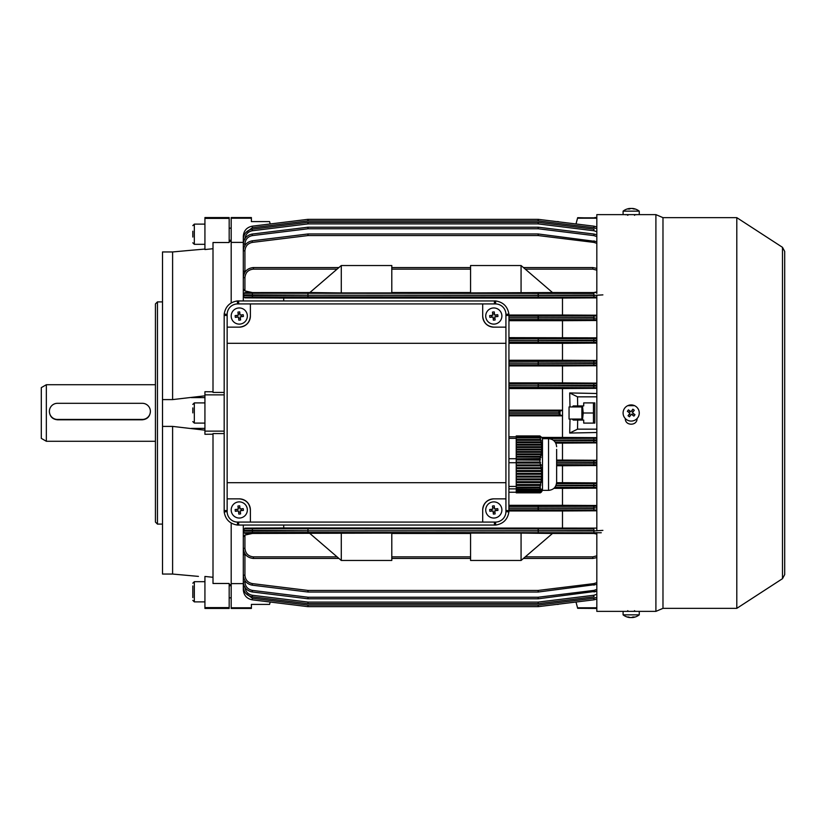<?xml version="1.0" encoding="UTF-8"?>
<svg xmlns="http://www.w3.org/2000/svg" width="826" height="826" viewBox="0 0 826 826"><rect width="100%" height="100%" fill="white"/><g stroke="black" fill="none" stroke-linecap="round" stroke-linejoin="round"><path stroke-width="1.24" d="M629.928 208.823L629.928 208.42A13.102 10.562 90 0 0 629.67 208.451A13.133 13.133 0 0 0 623.093 211.146L623.093 214.626L639.252 214.626L639.252 211.146A13.133 13.133 0 0 0 632.675 208.451A13.102 10.562 -90 0 0 632.417 208.42L632.417 208.575M623.093 211.146L639.252 211.146M629.928 208.42A13.102 7.744 90 0 0 628.059 209.04A12.844 8.972 45.7 0 1 628.762 209.009A12.844 8.972 45.7 0 1 629.495 209.04A13.102 7.744 -90 0 1 631.363 208.42A13.102 10.562 90 0 1 633.914 209.04A12.844 6.577 -54.4 0 1 634.967 209.04A13.102 10.562 -90 0 0 632.675 208.451M631.167 208.451A13.102 7.744 90 0 0 630.981 208.42A13.102 10.562 -90 0 0 629.928 208.575M637.032 611.354L625.313 611.374M634.564 405.669L627.781 405.669M625.313 418.524C624.952 426.082 637.393 426.071 637.032 418.524C637.393 426.061 624.952 426.061 625.313 418.503M784.7 251.393L784.7 574.607L784.7 251.393L782.49 247.325L782.49 578.675L736.802 608.349L662.979 608.349L655.906 611.374L655.906 214.626L639.252 214.626M596.826 293.416L596.826 214.626L637.032 214.626M655.906 611.374L596.826 611.374L596.826 532.584M596.826 530.56L596.826 295.44M662.979 608.349L662.979 217.651L655.906 214.626M736.802 608.349L736.802 217.651L662.979 217.651M637.032 214.646L634.802 214.75M627.543 214.75L625.313 214.698M192.809 237.041L192.809 231.208M192.809 242.803L194.327 244.32L194.327 224.125L192.809 225.632M635.948 406.485A8.084 8.084 0 0 0 624.652 408.22A8.084 8.084 0 0 0 626.397 419.515A8.084 8.084 0 0 0 637.693 417.78A8.084 8.084 0 0 0 635.948 406.485M628.059 415.746A12.844 6.422 36.2 0 0 628.762 416.283A12.844 6.422 36.2 0 0 629.495 416.8L631.363 414.239L633.914 416.118A12.844 6.422 -53.8 0 0 634.967 414.683L632.417 412.804L634.285 410.254A12.844 6.422 -143.8 0 0 633.583 409.717A12.844 6.422 -143.8 0 0 632.85 409.2L630.981 411.761L628.431 409.882A12.844 6.422 126.2 0 0 627.378 411.317L629.928 413.196L628.059 415.746M631.776 410.677L633.201 411.73M633.49 413.599L632.448 415.034M630.568 415.323L629.133 414.27M628.844 412.401L629.897 410.966M639.252 611.374L639.252 614.854L623.093 614.854A13.133 13.133 0 0 0 629.67 617.549A13.102 10.562 90 0 0 629.928 617.58L629.928 617.425M639.252 614.854A13.133 13.133 0 0 1 632.675 617.549A13.102 10.562 -90 0 1 632.417 617.58A13.102 7.744 -90 0 0 634.285 616.96A12.844 8.972 -134.3 0 1 633.583 616.991A12.844 8.972 -134.3 0 1 632.85 616.96A13.102 7.744 90 0 1 630.981 617.58A13.102 10.562 -90 0 1 628.431 616.96A12.844 6.577 125.6 0 1 627.378 616.96A13.102 10.562 90 0 0 629.67 617.549M631.167 617.549A13.102 7.744 -90 0 0 631.363 617.58A13.102 10.562 90 0 0 632.417 617.425M624.652 611.374L623.093 611.374L623.093 614.854M192.809 412.886L192.809 407.899M245.611 593.192L252.374 598.272L308.057 605.117L307.861 606.656L252.178 599.821L307.861 606.656L270.205 602.03L269.575 604.405L251.393 604.405L251.393 608.442L231.187 608.442L231.187 523.044L231.187 583.61L243.309 583.61M594.813 217.558L596.826 217.558M594.813 217.816L583.703 217.816L594.813 217.816M596.826 608.442L577.673 608.318L577.529 607.781L596.826 607.781M575.99 223.97L577.673 217.682L583.703 217.816M577.529 218.219L596.826 218.219M570.002 419.061L569.692 433.051L577.529 429.159L577.673 420.073L583.703 420.073L583.703 423.098L594.813 423.098L594.813 402.902L583.703 402.902L583.703 405.927L577.673 405.927L577.529 396.841L596.826 396.841M577.529 429.159L596.826 429.159M577.673 405.927L573.244 405.927L572.273 406.939M572.273 419.061L573.244 420.073L577.673 420.073M577.529 607.781L575.99 602.03L559.15 604.095L575.99 602.03M577.529 396.841L569.692 392.949L570.002 406.939M569.692 433.051L596.826 432.504M596.826 393.496L569.692 392.949M562.537 410.171L559.997 411.172L559.987 414.817L562.537 415.829L562.485 388.561L596.826 388.344M562.537 415.829L508.95 415.829M596.826 437.656L562.485 437.439L562.485 415.829M251.393 607.781L231.187 607.781M251.393 217.558L251.393 218.219L231.187 218.219L231.187 217.558L251.393 217.558M244.94 553.854L244.93 575.195C245.322 579.842 247.81 582.65 252.374 583.61L308.057 590.445L307.861 592.015L252.178 585.169C246.737 584.023 243.784 580.688 243.309 575.144L243.309 525.119M341.283 533.09L341.283 560.472L391.792 560.472L391.792 533.09L252.395 533.451L244.93 535.062L244.93 548.381C245.467 553.503 248.296 556.332 253.406 556.869L337.06 556.869M244.93 532.749A1.621 1.611 -0 0 1 243.309 531.128L307.861 530.808L308.057 532.419L252.374 532.563L244.93 532.749L244.93 533.42L252.395 533.451M470.572 533.451L391.792 533.451M521.072 533.09L470.572 533.09L470.572 560.472L521.072 560.472L552.511 533.451L521.072 533.09L521.072 560.472M596.826 534.112L593.801 533.451L552.511 533.451M593.801 533.451L596.826 533.441M309.853 533.451L341.283 560.472M338.918 558.448L253.406 558.448C247.325 557.808 243.949 554.442 243.309 548.35C243.949 554.442 247.325 557.808 253.406 558.448L253.406 556.869M470.572 558.448L391.792 558.448M525.295 556.869L592.789 556.869L592.789 558.448L596.826 557.602L592.789 558.448L523.447 558.448M521.072 265.528L470.572 265.528L470.572 292.91L552.511 292.549L521.072 265.528L521.072 292.91M309.853 292.549L341.283 292.91L341.283 265.528L309.853 292.549L244.93 292.58L244.93 293.251L593.822 293.436L594.018 295.047L538.346 295.192L538.149 293.581L538.149 295.192L308.057 295.264L594.018 295.429L602.887 294.872M596.826 292.559L552.511 292.549M470.572 292.549L391.792 292.549M341.283 292.91L391.792 292.91L391.792 265.528L341.283 265.528M244.93 272.146L243.309 270.721L243.309 250.856C243.784 245.312 246.737 241.977 252.178 240.831L307.861 233.985L308.057 235.555L252.374 242.39C247.81 243.35 245.322 246.158 244.93 250.805L244.94 272.146M593.801 292.549L596.826 291.888M337.06 269.131L253.406 269.131C248.296 269.668 245.467 272.497 244.93 277.619L244.93 290.938L252.395 292.549M508.95 411.172L559.997 411.172L558.376 412.793L508.95 412.793M562.485 410.171L508.95 410.171M562.485 388.561L508.95 388.561M243.309 555.278L244.93 553.854M244.93 290.938L243.309 288.986L243.309 270.721M596.826 460.268L562.485 460.072L562.485 443.097L555.764 443.097M562.485 460.072L556.631 460.072M562.485 437.439L541.701 437.439M562.485 443.097L596.826 442.891M596.826 528.113L283.71 527.948L244.93 528.134L244.93 528.754L593.822 528.96L594.018 530.571L538.346 530.736L538.149 529.115L538.149 530.736L308.057 530.808L594.018 530.953L602.887 530.375M283.71 527.948L283.71 525.119M601.276 532.749L308.057 532.419L307.861 530.736L243.309 530.375L244.93 528.134M244.93 533.42L243.309 531.758M243.309 537.014L244.93 535.062M562.485 527.948L562.485 510.974L508.95 510.974M562.485 510.974L596.826 510.798M596.826 482.88L562.485 482.694L562.485 465.73L556.631 465.73M562.485 482.694L556.621 482.694M562.485 465.73L596.826 465.523M596.826 505.491L562.485 505.316L562.485 488.352L553.895 488.352M562.485 505.316L508.95 505.316M562.485 488.352L596.826 488.166M596.826 383.109L562.485 382.903L562.485 365.928L508.95 365.928M562.485 382.903L508.95 382.903M562.485 365.928L596.826 365.732M243.309 300.881L243.309 295.625L307.861 295.264L308.057 296.885L252.374 297.04L244.93 297.246L244.93 297.866L243.309 296.276L243.309 288.986M243.309 294.242L244.93 292.58M244.93 297.866L283.71 298.052L283.71 300.881M596.826 315.202L562.485 315.026L562.485 298.052L283.71 298.052M562.485 315.026L508.95 315.026M562.485 298.052L596.826 297.887M596.826 337.834L508.95 337.648M562.485 337.648L562.485 320.684L508.95 320.684M562.485 320.684L596.826 320.509M596.826 360.477L562.485 360.27L562.485 343.306L508.95 343.306M562.485 360.27L508.95 360.27M562.485 343.306L596.826 343.12M243.309 242.39L231.187 242.39L231.187 218.219M231.187 302.956L231.187 242.39L231.187 302.956M508.95 363.161L538.242 363.161L508.95 363.048M508.95 340.529L538.242 340.529L508.95 340.426M508.95 385.794L538.242 385.794L508.95 385.67M307.861 233.985A1.621 1.621 0 0 1 308.057 233.975L538.149 233.975A1.621 1.621 0 0 1 538.346 233.985L596.826 241.595M243.309 257.815L243.309 244.073C243.784 238.538 246.737 235.193 252.178 234.047L307.861 227.212L308.057 228.761L252.374 235.596C247.81 236.566 245.322 239.364 244.93 244.021L244.93 245.374M538.346 227.212A1.621 1.621 0 0 0 538.149 227.202A1.621 1.621 0 0 1 538.346 227.212L594.018 234.047L538.346 227.212L538.149 228.761L308.057 228.761L308.057 227.202L538.149 227.202L308.057 227.202A1.621 1.621 0 0 0 307.861 227.212M243.309 248.998L243.309 239.22C243.784 233.686 246.737 230.34 252.178 229.194C246.737 230.34 243.784 233.686 243.309 239.22L244.579 239.168M243.309 243.629L243.309 236.205C243.784 230.671 246.737 227.326 252.178 226.179L307.861 219.344L252.178 226.179C246.737 227.326 243.784 230.671 243.309 236.205L243.784 236.164M289.544 221.595L307.861 219.344A1.621 1.621 0 0 1 308.057 219.334L538.149 219.334L308.057 219.334A1.621 1.621 0 0 0 307.861 219.344L308.057 220.883L252.374 227.728L245.611 232.808M244.579 586.832L243.309 586.78C243.784 592.314 246.737 595.66 252.178 596.806L307.861 603.641L252.178 596.806C246.737 595.66 243.784 592.314 243.309 586.78L243.309 577.002M593.822 595.257L594.018 596.806L538.346 603.641A1.621 1.621 0 0 1 538.149 603.651L308.057 603.651A1.621 1.621 0 0 1 307.861 603.641L308.057 602.092L538.149 602.092L593.822 595.257L596.826 594.297M244.93 580.626L244.93 581.979L243.309 581.927C243.784 587.462 246.737 590.807 252.178 591.953L307.861 598.788L252.178 591.953C246.737 590.807 243.784 587.462 243.309 581.927L243.309 568.185M244.93 581.979L244.93 581.979C245.322 586.636 247.81 589.434 252.374 590.404L308.057 597.239L538.149 597.239L538.149 598.798L308.057 598.798A1.621 1.621 0 0 1 307.861 598.788A1.621 1.621 0 0 0 308.057 598.798L308.057 597.239L307.861 598.788M596.826 584.405L538.346 592.015A1.621 1.621 0 0 1 538.149 592.025L308.057 592.025A1.621 1.621 0 0 1 307.861 592.015M243.784 589.836L243.309 589.795C243.784 595.329 246.737 598.674 252.178 599.821C246.737 598.674 243.784 595.329 243.309 589.795L243.309 582.371M596.826 597.312L593.822 598.272L538.149 605.117L538.149 606.666L308.057 606.666A1.621 1.621 0 0 1 307.861 606.656A1.621 1.621 0 0 0 308.057 606.666L308.057 605.117L538.149 605.117L538.346 606.656L594.018 599.821L538.346 606.656A1.621 1.621 0 0 1 538.149 606.666A1.621 1.621 0 0 0 538.346 606.656A1.621 1.621 0 0 1 538.149 606.666A1.621 1.621 0 0 0 538.346 606.656M596.826 228.688L593.822 227.728L538.149 220.883L538.346 219.344L594.018 226.179L538.346 219.344A1.621 1.621 0 0 0 538.149 219.334L538.149 220.883L308.057 220.883L308.057 219.334M538.346 598.788L538.149 597.239L593.822 590.404L594.018 591.953L596.826 591.189L538.346 598.788A1.621 1.621 0 0 1 538.149 598.798M251.393 218.219L251.393 221.595L269.575 221.595L270.205 223.97L287.045 221.905M596.826 599.046L594.018 599.821L596.826 599.046M596.826 507.887L538.346 508.104L538.149 506.483L596.826 506.255M555.898 485.636L596.826 485.812M596.826 485.213L556.012 485.389M556.631 463.035L596.826 463.221M596.826 462.55L556.631 462.746M553.575 440.403L596.826 440.63M596.826 439.907L553.203 440.134M596.826 387.724L538.149 387.404L538.242 385.794L596.826 386.093M596.826 385.37L538.242 385.67L538.149 384.049L596.826 383.749M596.826 365.071L538.149 364.782L538.242 363.161L596.826 363.45M596.826 362.779L538.242 363.048L538.149 361.427L596.826 361.148M596.826 342.418L538.149 342.15L538.242 340.529L596.826 340.787M596.826 340.188L538.242 340.426L538.149 338.815L596.826 338.567M596.826 319.745L538.149 319.517L538.346 317.896L596.826 318.113M592.789 267.552L523.447 267.552L592.789 267.552L596.826 268.398L592.789 267.552L592.789 269.131L525.295 269.131M594.018 234.047L596.826 234.811L594.018 234.047L593.822 235.596L538.149 228.761L538.149 227.202M594.018 229.194L538.346 222.359L594.018 229.194L593.822 230.743L538.149 223.908L538.346 222.359A1.621 1.621 -178.4 0 0 538.149 222.349A1.621 1.621 179.8 0 1 538.346 222.359M594.018 226.179L596.826 226.954L594.018 226.179L593.822 227.728M252.374 235.596L252.178 234.047C246.737 235.193 243.784 238.538 243.309 244.073L244.93 244.021M252.374 242.39L252.178 240.831C246.737 241.977 243.784 245.312 243.309 250.856L244.93 250.805M243.309 277.65C243.949 271.558 247.325 268.192 253.406 267.552C247.325 268.192 243.949 271.558 243.309 277.65L244.93 277.619M596.826 297.071L308.057 296.885L307.861 295.192L243.309 294.872A1.621 1.611 0 0 1 244.93 293.251M244.93 575.195L243.309 575.144C243.784 580.688 246.737 584.023 252.178 585.169L252.374 583.61M262.503 221.595L251.393 221.595M251.393 604.405L262.503 604.405M556.652 221.595L558.2 221.595L556.652 221.595M558.2 604.405L556.652 604.405L558.2 604.405M287.045 604.095L289.544 604.405M538.149 532.419L538.346 530.808L538.149 532.419M307.861 530.736L308.057 529.115L307.861 530.736M596.826 510.014L538.149 509.807L538.346 508.186L594.018 508.372L593.822 506.286M593.822 319.714L594.018 317.628L538.346 317.814L538.149 316.193L596.826 315.986M538.149 296.885L538.346 295.264L538.149 296.885M307.861 295.192L308.057 293.581L307.861 295.192M253.406 267.552L338.918 267.552L253.406 267.552L253.406 269.131M596.826 243.35L593.822 242.39L538.149 235.555L538.346 233.985M307.861 222.359L252.178 229.194L307.861 222.359A1.621 1.621 -179.8 0 1 308.057 222.349L538.149 222.349L308.057 222.349A1.621 1.621 178.3 0 0 307.861 222.359L308.057 223.908L252.374 230.743C247.81 231.703 245.322 234.512 244.93 239.168M538.346 603.641L538.149 602.092L538.149 603.651M538.346 592.015L538.149 590.445L593.822 583.61L596.826 582.65M508.95 414.828L559.997 414.828L558.376 412.793M391.792 267.552L470.572 267.552L391.792 267.552M559.15 221.905L558.2 221.595L559.15 221.905M501.836 315.15A8.084 8.084 0 0 0 492.915 308.005A8.084 8.084 0 0 0 485.771 316.926A8.084 8.084 0 0 0 494.691 324.071A8.084 8.084 0 0 0 501.836 315.15M489.673 315.594A12.844 6.422 83.7 0 0 489.756 316.482A12.844 6.422 83.7 0 0 489.87 317.36L493.019 317.019L493.37 320.168A12.844 6.422 -6.3 0 0 495.135 319.972L494.784 316.823L497.933 316.472A12.844 6.422 -96.3 0 0 497.851 315.584A12.844 6.422 -96.3 0 0 497.737 314.706L494.588 315.057L494.237 311.908A12.844 6.422 173.7 0 0 492.472 312.104L492.823 315.253L489.673 315.594M495.92 314.902L496.116 316.678M494.929 318.155L493.163 318.351M491.687 317.163L491.491 315.398M492.678 313.921L494.444 313.725M172.603 399.598L172.603 251.951L191.312 250.247L172.603 251.951L162.505 251.951L162.505 399.598L172.603 399.598L204.931 395.819M231.187 241.378L229.174 241.378L231.187 241.378M229.174 218.394L204.931 218.394L204.931 217.558L229.174 217.558L229.174 242.524L213.005 242.524L213.005 392.422L224.125 392.422M157.456 524.107L155.433 522.084L155.433 303.916L157.456 301.893L157.456 524.107L162.505 524.107M157.456 301.893L162.505 301.893M191.312 250.247L204.931 249.06L191.312 250.247M224.125 394.869L204.931 394.869L204.931 391.71L213.005 391.792M213.005 248.719L204.931 249.545L204.931 218.394M204.931 430.181L172.603 426.402L172.603 574.049L198.436 576.393M172.603 426.402L162.505 426.402L162.505 574.049L172.603 574.049M224.125 433.578L213.005 433.578L213.005 583.476L229.174 583.476L229.174 608.442L204.931 608.442L204.931 607.606L229.174 607.606M229.174 584.622L231.187 584.622M204.931 607.606L204.931 576.455L213.005 577.281M213.005 434.208L204.931 434.29L204.931 431.131L224.125 431.131M162.505 399.598L162.505 426.402M198.137 576.362L191.312 575.753M204.931 394.869L204.931 431.131M49.384 411.379A8.084 8.074 -0 0 0 57.459 419.443L142.309 419.443A8.084 8.074 -0 0 0 150.384 411.379A8.084 8.074 -0 0 0 142.309 403.305L57.459 403.305A8.084 8.074 -0 0 0 49.384 411.379L49.384 411.658C49.859 416.583 52.554 419.298 57.459 419.794L142.309 419.794C147.214 419.298 149.909 416.593 150.384 411.658L150.384 411.379M46.349 441.28L41.3 438.369L41.3 387.631L46.349 384.72L46.349 441.28L155.433 441.28M501.836 509.074A8.084 8.084 0 0 0 492.915 501.929A8.084 8.084 0 0 0 485.771 510.85A8.084 8.084 0 0 0 494.691 517.995A8.084 8.084 0 0 0 501.836 509.074M489.673 509.528A12.844 6.422 83.7 0 0 489.756 510.416A12.844 6.422 83.7 0 0 489.87 511.294L493.019 510.943L493.37 514.092A12.844 6.422 -6.3 0 0 495.135 513.896L494.784 510.747L497.933 510.406A12.844 6.422 -96.3 0 0 497.851 509.518A12.844 6.422 -96.3 0 0 497.737 508.64L494.588 508.981L494.237 505.832A12.844 6.422 173.7 0 0 492.472 506.028L492.823 509.177L489.673 509.528M495.92 508.837L496.116 510.602M494.929 512.079L493.163 512.275M491.687 511.098L491.491 509.322M492.678 507.845L494.444 507.649M569.052 419.061L569.052 406.939L569.052 419.061L581.886 419.061M247.304 315.15A8.084 8.084 0 0 0 238.384 308.005A8.084 8.084 0 0 0 231.239 316.926A8.084 8.084 0 0 0 240.159 324.071A8.084 8.084 0 0 0 247.304 315.15M235.142 315.594A12.844 6.422 83.7 0 0 235.224 316.482A12.844 6.422 83.7 0 0 235.338 317.36L238.487 317.019L238.838 320.168A12.844 6.422 -6.3 0 0 240.603 319.972L240.252 316.823L243.402 316.472A12.844 6.422 -96.3 0 0 243.319 315.584A12.844 6.422 -96.3 0 0 243.205 314.706L240.056 315.057L239.705 311.908A12.844 6.422 173.7 0 0 237.94 312.104L238.291 315.253L235.142 315.594M241.388 314.902L241.584 316.678M240.397 318.155L238.631 318.351M237.155 317.163L236.959 315.398M238.146 313.921L239.912 313.725M541.639 437.367L539.915 435.942L516.229 435.942L516.229 436.469L539.956 436.717L539.936 437.264L516.229 437.264L516.229 437.894L540.039 437.894L540.565 438.513L539.936 437.264M540.039 437.894L540.503 439.494L516.229 439.494L516.229 440.299L540.71 440.299L541.257 440.908L540.503 439.494M540.71 440.299L541.071 441.9L516.229 441.9L516.229 442.705L541.226 442.705L541.794 443.314L541.071 441.9M541.226 442.705L541.464 444.305L516.229 444.305L516.229 445.111L541.557 445.111L542.135 445.72L541.464 444.305M541.557 445.111L541.67 446.711L516.229 446.711L516.229 447.516L541.691 447.516L542.279 448.126L541.67 446.711M541.691 447.516L541.68 449.117L516.229 449.117L516.229 449.922L541.639 449.922L542.217 450.531L541.68 449.117M541.639 449.922L541.495 451.523L516.229 451.523L516.229 452.318L541.391 452.318L541.959 452.937L541.495 451.523M541.391 452.318L541.123 453.928L516.229 453.928L516.229 454.723L540.958 454.723L541.515 455.343L541.123 453.928M540.958 454.723L540.576 456.334L516.229 456.334L516.229 457.129L540.359 457.129L540.896 457.749L540.576 456.334M540.359 457.129L539.925 458.802L516.229 458.802L516.229 459.958L540.111 460.154L539.925 458.802M539.956 459.958L539.936 462.023L516.229 462.023L516.229 462.715L508.95 462.715M540.039 463.066L540.503 464.935L516.229 464.935L516.229 463.066L540.039 463.066L540.565 462.684L539.936 462.023M540.71 465.864L541.071 467.733L516.229 467.733L516.229 465.864L540.71 465.864L541.257 465.482L541.051 464.553L540.503 464.935M541.226 468.662L541.464 470.531L516.229 470.531L516.229 468.662L541.226 468.662L541.794 468.28L541.629 467.351L541.071 467.733M541.557 471.47L541.67 473.329L516.229 473.329L516.229 471.47L541.557 471.47L542.135 471.078L542.042 470.149L541.464 470.531M541.691 474.269L541.68 476.127L516.229 476.127L516.229 474.269L541.691 474.269L542.279 473.876L542.248 472.947L541.67 473.329M541.639 477.067L541.495 478.925L516.229 478.925L516.229 477.067L541.639 477.067L542.259 475.745L541.68 476.127M541.391 479.865L541.123 481.734L516.229 481.734L516.229 479.865L541.391 479.865L542.073 478.543L541.495 478.925M540.958 482.663L540.576 484.532L516.229 484.532L516.229 482.663L540.958 482.663L541.123 481.734M540.359 485.461L539.915 487.164L516.229 487.164L516.229 485.461L540.359 485.461L540.576 484.532M539.915 487.164L516.229 487.288L516.229 487.877L540.111 487.877L540.39 486.937L539.925 487.288M539.956 488.001L539.936 489.271L516.229 489.271L516.229 488.001L540.111 487.877M540.039 489.684L516.229 489.952L540.039 489.684L540.307 488.558L539.936 489.271M540.71 490.086L516.229 490.345L540.71 490.086L541.051 488.951L540.503 489.952M541.226 490.479L516.229 490.737L541.226 490.479L541.629 489.343L541.071 490.345M541.557 490.871L516.229 491.129L541.557 490.871L542.042 489.735L541.464 490.737M541.691 491.264L516.229 491.532L541.691 491.264L542.248 490.128L541.67 491.129M541.495 491.924L516.229 491.656L541.639 491.656L542.259 490.53L541.68 491.532M541.391 492.059L516.229 492.059L541.391 492.059L541.959 491.057M540.958 492.451L516.229 492.451L540.958 492.451L541.515 491.449M540.359 492.843L516.229 492.843L540.359 492.843L540.896 491.842M516.229 436.469L516.229 437.264M539.915 458.595L516.229 458.802M516.229 459.958L516.229 462.023M516.229 454.723L516.229 456.334M516.229 457.129L516.229 458.595M516.229 452.318L516.229 453.928M516.229 449.922L516.229 451.523M516.229 447.516L516.229 449.117M516.229 445.111L516.229 446.711M516.229 442.705L516.229 444.305M516.229 440.299L516.229 441.9M516.229 437.894L516.229 439.494M516.229 462.684L540.565 462.684M516.229 465.482L541.257 465.482M516.229 465.864L516.229 464.935M516.229 468.28L541.794 468.28M516.229 468.662L516.229 467.733M516.229 471.078L542.135 471.078M516.229 471.47L516.229 470.531M516.229 473.876L542.279 473.876M516.229 474.269L516.229 473.329M516.229 476.674L542.217 476.674M516.229 477.067L516.229 476.127M516.229 479.472L541.959 479.472M516.229 479.865L516.229 478.925M516.229 482.27L541.515 482.27M516.229 482.663L516.229 481.734M516.229 485.079L540.896 485.079M516.229 485.461L516.229 484.532M540.307 437.708L516.229 437.708M541.051 440.113L516.229 440.113M541.629 442.519L516.229 442.519M542.042 444.925L516.229 444.925M542.248 447.331L516.229 447.331M542.259 449.726L516.229 449.726M542.073 452.132L516.229 452.132M541.691 454.537L516.229 454.537M541.123 456.943L516.229 456.943M540.39 459.349L516.229 459.349M539.915 435.942L516.229 436.025M516.229 458.719L508.95 458.719M556.631 449.365L556.631 482.291L556.631 449.365M548.547 490.365L548.547 438.658L542.486 438.658L542.486 490.365L548.547 490.365C553.461 489.89 556.146 487.195 556.631 482.291M516.229 438.348L508.95 438.348M516.229 436.809L508.95 436.809M516.229 492.224L508.95 492.224M516.229 488.878L508.95 488.878M516.229 486.431L508.95 486.431M581.886 405.927L581.886 420.073M583.703 402.902L593.471 402.902L593.471 413L583.218 413L582.475 405.927M593.471 413L593.471 423.098L583.703 423.098M582.475 420.073L583.218 413M239.272 498.852A11.11 11.11 0 0 1 250.381 509.962C249.679 503.261 245.972 499.565 239.272 498.852L227.15 498.852L227.15 511.583A10.501 10.501 0 0 0 237.651 522.084L250.381 522.084L250.381 509.962M227.15 498.852L227.15 482.694L505.925 482.694L505.925 498.852L493.803 498.852A11.11 11.11 0 0 0 482.694 509.962L482.694 522.084L250.381 522.084M505.925 498.852L505.925 511.583A10.501 10.501 0 0 1 495.424 522.084L482.694 522.084M227.15 343.306L227.15 314.417A10.501 10.501 0 0 1 237.651 303.916L495.424 303.916A10.501 10.501 0 0 1 505.925 314.417L505.925 343.306L227.15 343.306L227.15 482.694M482.694 303.916L482.694 316.038A11.11 11.11 0 0 0 493.803 327.148L505.925 327.148M227.15 327.148L239.272 327.148A11.11 11.11 0 0 0 250.381 316.038L250.381 303.916M508.95 315.429L508.888 511.965C507.639 519.44 503.282 523.798 495.806 525.047L237.269 525.047C229.793 523.798 225.436 519.44 224.187 511.965L224.187 314.035C225.436 306.56 229.793 302.202 237.269 300.953L495.806 300.953C503.282 302.202 507.639 306.56 508.888 314.035L508.95 315.429L505.925 315.429M505.925 482.694L505.925 343.306M239.272 327.148C245.972 326.435 249.679 322.739 250.381 316.038M493.803 498.852C487.103 499.565 483.396 503.261 482.694 509.962M482.694 316.038C483.396 322.739 487.103 326.435 493.803 327.148M247.304 509.074A8.084 8.084 0 0 0 238.384 501.929A8.084 8.084 0 0 0 231.239 510.85A8.084 8.084 0 0 0 240.159 517.995A8.084 8.084 0 0 0 247.304 509.074M235.142 509.528A12.844 6.422 83.7 0 0 235.224 510.416A12.844 6.422 83.7 0 0 235.338 511.294L238.487 510.943L238.838 514.092A12.844 6.422 -6.3 0 0 240.603 513.896L240.252 510.747L243.402 510.406A12.844 6.422 -96.3 0 0 243.319 509.518A12.844 6.422 -96.3 0 0 243.205 508.64L240.056 508.981L239.705 505.832A12.844 6.422 173.7 0 0 237.94 506.028L238.291 509.177L235.142 509.528M241.388 508.837L241.584 510.602M240.397 512.079L238.631 512.275M237.155 511.098L236.959 509.322M238.146 507.845L239.912 507.649M192.809 597.611L192.809 585.954M204.931 402.902L194.327 402.902L194.327 423.098L192.809 421.59M308.057 592.025L308.057 590.445L538.149 590.445L538.149 592.025M391.792 556.869L470.572 556.869M592.789 556.869L596.826 555.846M538.149 233.975L538.149 235.555L308.057 235.555L308.057 233.975M596.826 270.154L592.789 269.131M470.572 269.131L391.792 269.131M508.95 506.483L538.149 506.483L538.149 508.104L508.95 508.104M508.95 508.186L538.149 508.186L538.149 509.807L508.95 509.807M508.95 361.427L538.149 361.427M538.149 364.782L508.95 364.782M508.95 338.815L538.149 338.815M538.149 342.15L508.95 342.15M508.95 316.193L538.149 316.193L538.149 317.814L508.95 317.814M508.95 317.896L538.149 317.896L538.149 319.517L508.95 319.517M508.95 384.049L538.149 384.049M538.149 387.404L508.95 387.404M596.826 487.433L554.927 487.257M556.497 483.778L596.826 483.582M596.826 464.852L556.631 464.646M556.631 461.135L596.826 460.929M596.826 442.251L555.124 442.034M542.352 438.575L596.826 438.276M596.826 236.556L593.822 235.596M596.826 231.703L593.822 230.743M538.149 222.349L538.149 223.908L308.057 223.908L308.057 222.349M244.93 586.832C245.322 591.488 247.81 594.297 252.374 595.257L308.057 602.092L308.057 603.651M593.822 590.404L596.826 589.444M593.822 487.402L593.822 483.623M593.822 464.811L593.822 460.96M593.822 442.22L593.822 438.317M593.822 387.683L593.822 383.78M593.822 365.04L593.822 361.189M593.822 342.377L593.822 338.598M252.374 528.96L252.374 532.563M252.374 293.436L252.374 297.04M508.95 413.207L558.376 413.207M593.822 532.563L594.018 530.953M243.309 530.375A1.621 1.611 0 0 1 244.93 528.754M593.822 509.983L594.018 508.372M594.018 317.628L593.822 316.017M593.822 297.04L594.018 295.429M243.309 295.625A1.621 1.611 -0 0 0 244.93 297.246M593.822 242.39L594.018 240.831M252.178 229.194L252.374 230.743M252.178 226.179L252.374 227.728M252.374 598.272L252.178 599.821M593.822 598.272L594.018 599.821M252.374 595.257L252.178 596.806M252.374 590.404L252.178 591.953M594.018 585.169L593.822 583.61M243.309 548.35L244.93 548.381M204.931 397.605L191.312 397.605M204.931 428.395L191.312 428.395M495.806 300.953L495.424 303.916M494.413 303.916L494.413 300.881M238.662 303.916L238.662 300.881M508.888 314.035L505.925 314.417M237.651 303.916L237.269 300.953M227.15 314.417L224.187 314.035M508.95 510.571L505.925 510.571M227.15 315.429L224.125 315.429M508.888 511.965L505.925 511.583M227.15 510.571L224.125 510.571M495.806 525.047L495.424 522.084M227.15 511.583L224.187 511.965M494.413 525.119L494.413 522.084M237.651 522.084L237.269 525.047M238.662 525.119L238.662 522.084M204.931 581.68L194.327 581.68L194.327 601.875L192.809 600.368M627.843 215.328L627.13 214.626M634.502 215.328L635.215 214.626M782.49 578.675L784.7 574.607M782.49 247.325L736.802 217.651M231.187 228.162L229.174 228.162M204.931 224.125L194.327 224.125M204.931 244.32L194.327 244.32M231.187 240.283L229.174 240.283M627.843 610.672L627.13 611.374M634.502 610.672L635.215 611.374M194.327 402.902L192.809 404.41M204.931 423.098L194.327 423.098M155.433 384.72L46.349 384.72M569.052 406.939L581.886 406.939M542.486 490.21L541.567 491.811M548.547 438.658C553.461 439.133 556.146 441.827 556.631 446.732M542.486 438.812L541.567 437.212M594.813 403.656L594.369 402.902M594.813 422.344L594.369 423.098M231.187 597.838L229.174 597.838M204.931 601.875L194.327 601.875M231.187 585.717L229.174 585.717M194.327 581.68L192.809 583.197"/></g></svg>
